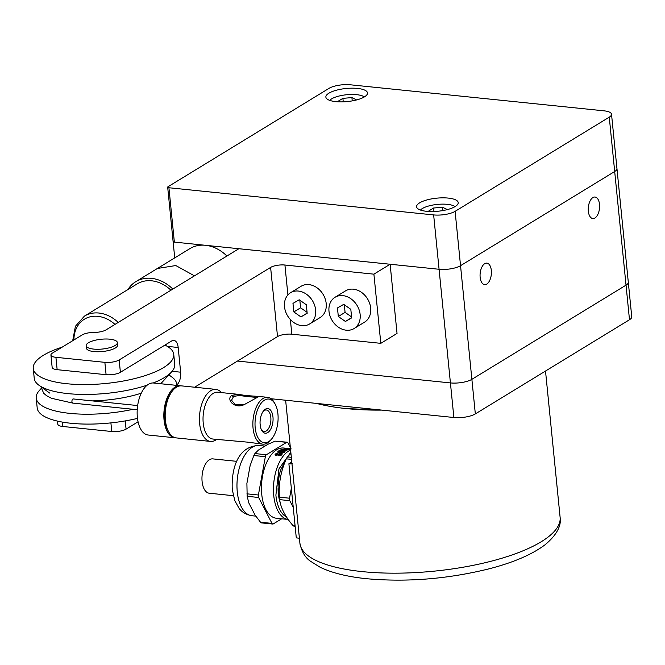 <?xml version="1.0" encoding="UTF-8"?>
<svg xmlns="http://www.w3.org/2000/svg" width="665" height="665" viewBox="0 0 665 665"><rect width="100%" height="100%" fill="white"/><g stroke="black" fill="none" stroke-linecap="round" stroke-linejoin="round"><path stroke-width="1" d="M381.768 410.106A130.747 41.047 174.3 0 1 316.449 403.397A130.747 41.047 174.3 0 0 346.124 408.568L381.768 410.106M292.409 463.821L288.893 463.771L291.802 461.992M299.408 538.201L296.291 537.885L288.893 463.771M294.254 526.065L292.957 525.55L295.085 525.766M291.337 488.268L289.541 498.21A2.618 1.355 95.9 0 0 289.483 499.556A2.618 1.355 95.9 0 0 289.782 500.679L279.599 499.631C280.771 507.927 285.227 516.564 292.957 525.55M279.599 499.631L279.358 497.162L289.541 498.21M279.799 500.712L278.56 494.561L278.078 485.899L279.092 475.999L280.389 470.612L286.682 458.01M279.566 453.405L277.347 455.076M276.773 453.488L277.721 452.923M278.868 452.391L280.065 452.017M274.969 454.91L275.726 454.253M278.577 451.452L278.194 451.402A35.303 18.296 -84.1 0 0 278.003 451.186M289.782 500.679L293.248 507.395M279.358 497.162C278.494 484.012 280.805 471.236 286.299 458.842L287.347 456.897L291.328 457.304M279.458 500.138L279.973 501.576M290.938 453.355L287.347 456.897M290.472 448.717L283.589 448.011A35.303 18.296 95.9 0 0 261.736 494.278A35.303 18.296 95.9 0 0 276.382 518.243L288.236 519.465A35.303 18.296 95.9 0 1 273.747 495.516A35.303 18.296 -84.1 0 1 290.605 450.022M286.632 517.096A33.732 17.481 -84.1 0 1 275.892 495.159L278.951 468.925L290.821 452.242M261.81 522.74L260.514 522.216L255.086 515.109L248.86 503.023L247.164 496.306L246.898 483.413L250.14 465.55L253.855 455.517L254.911 453.563L258.452 450.064L267.92 444.278L275.202 441.161L287.197 442.208A2.618 1.355 95.9 0 0 286.682 442.341L266.391 454.744A2.618 1.355 95.9 0 0 265.343 456.697L258.394 495.009A2.618 1.355 95.9 0 0 258.336 496.356A2.618 1.355 95.9 0 0 258.643 497.478L271.993 523.397A2.618 1.355 95.9 0 0 272.775 524.045A2.618 1.355 95.9 0 0 273.29 523.92L281.686 518.791M290.347 447.454L287.978 442.865A2.618 1.355 95.9 0 0 287.197 442.208M280.214 502.64A29.027 15.046 -84.1 0 1 278.327 493.671A29.027 15.046 -84.1 0 1 278.078 488.102M275.917 453.971L276.233 454.76L281.495 453.189L281.835 454.594L278.469 455.749A35.303 18.296 95.9 0 1 278.926 455.176L281.096 454.519L280.713 453.621L276.266 455.35L275.568 455.284L274.994 454.129L278.128 452.94A35.303 18.296 95.9 0 0 277.654 453.43L275.917 453.971L276.474 455.616M278.194 453.987A34.256 17.756 95.9 0 0 277.862 454.32L277.637 454.303M275.177 455.118L275.717 454.469L275.958 455.334M279.333 454.951L278.876 455.217M281.528 455.101L280.921 454.519M281.112 453.131L281.303 454.045L282.101 454.237M282.226 453.705L282.035 454.336M277.837 451.252L278.07 452.142L277.995 451.119L280.248 450.463L285.061 451.094L284.853 451.826L282.592 452.607L279.001 452.416L278.07 452.142L278.793 451.726M280.106 452.574L280.289 453.497L279.433 453.389M277.995 451.119L278.136 452.075M283.697 451.153L278.735 451.194L279.109 451.843L281.495 452.158L284.113 451.743L283.697 451.153L284.254 452.707M280.647 452.084L280.813 453.023M279.425 451.917L278.876 452.15L279.267 452.782M278.735 451.194L278.876 452.15M281.204 453.572L280.289 453.497M284.296 451.751L284.778 451.876M282.7 450.554L282.808 451.535M285.061 451.094L285.011 451.693M290.979 449.05L283.963 448.376L289.849 448.8L288.286 448.626L288.228 449.665M284.861 448.426L285.185 449.69M284.121 448.351L284.088 449.39M288.278 448.543L288.851 448.684M288.859 448.601L291.212 448.9M288.768 449.565L286.407 449.474A35.303 18.296 95.9 0 0 285.21 450.014L286.931 450.388A35.303 18.296 95.9 0 0 286.399 450.687L280.929 449.357A35.303 18.296 95.9 0 1 281.411 449.141L289.3 449.39A35.303 18.296 95.9 0 0 288.768 449.565M281.411 449.141L281.461 450.163M285.559 450.28L286.59 450.313M285.551 450.479A34.256 17.756 95.9 0 1 285.568 450.471L285.526 449.449L282.775 449.382A35.303 18.296 95.9 0 0 282.65 449.432L284.603 449.864A35.303 18.296 95.9 0 1 285.526 449.449L285.526 450.471M282.775 449.382L282.825 450.396M282.725 450.77L281.37 450.454M286.715 450.504L286.44 450.496A34.256 17.756 95.9 0 0 286.125 450.621M233.282 495.683L209.267 493.222A17.257 8.944 -84.1 0 1 202.102 481.502A17.257 8.944 -84.1 0 1 212.792 458.883L236.806 461.344M592.133 218.386A10.806 5.603 -84.1 0 1 588.425 206.549A10.806 5.603 -84.1 0 1 595.025 197.031A10.806 5.603 -84.1 0 1 595.707 197.181A10.806 5.603 -84.1 0 1 599.414 209.026A10.806 5.603 -84.1 0 1 592.814 218.536A10.806 5.603 -84.1 0 1 592.133 218.386M483.954 284.479A10.806 5.603 -84.1 0 1 480.246 272.642A10.806 5.603 -84.1 0 1 486.846 263.124A10.806 5.603 -84.1 0 1 487.528 263.274A10.806 5.603 -84.1 0 1 491.236 275.111A10.806 5.603 -84.1 0 1 484.635 284.628A10.806 5.603 -84.1 0 1 483.954 284.479M174.355 242.102A2.618 0.823 174.3 0 1 173.1 241.536A2.618 0.823 174.3 0 0 174.355 242.102L439.075 269.275L174.355 242.102L168.927 187.746L433.647 214.92A15.686 4.929 -5.7 0 0 455.109 211.337L460.537 265.684L614.693 171.504A15.686 4.929 -5.7 0 0 616.954 168.578A15.686 4.929 174.3 0 1 614.693 171.504L460.537 265.684A15.686 4.929 174.3 0 1 439.075 269.275A15.686 4.929 -5.7 0 0 460.537 265.684L471.876 379.333A15.686 4.929 174.3 0 1 450.421 382.915L453.871 417.504A15.686 4.929 174.3 0 0 475.334 413.913L629.489 319.732A15.686 4.929 174.3 0 0 631.75 316.806L628.3 282.218A15.686 4.929 174.3 0 1 626.031 285.152L629.489 319.732M475.334 413.913L471.876 379.333L626.031 285.152L471.876 379.333A15.686 4.929 174.3 0 1 450.421 382.915L237.48 361.062L450.421 382.915L433.647 214.92M174.737 257.887L173.1 241.536A2.618 0.823 174.3 0 1 173.482 241.046M447.836 209.467A20.923 6.567 174.3 0 1 416.581 206.773A20.923 6.567 174.3 0 1 426.972 199.924A20.923 6.567 174.3 0 1 458.218 202.617A20.923 6.567 174.3 0 1 447.836 209.467M336.249 90.257A20.923 6.567 174.3 0 1 367.496 92.95A20.923 6.567 174.3 0 1 357.113 99.8A20.923 6.567 174.3 0 1 325.867 97.107A20.923 6.567 174.3 0 1 336.249 90.257M455.109 211.337L609.265 117.156A15.686 4.929 -5.7 0 0 611.526 114.222A15.686 4.929 -5.7 0 0 604.028 110.831L350.43 84.796A15.686 4.929 -5.7 0 0 328.967 88.387L168.054 186.699A2.618 0.823 174.3 0 0 167.68 187.181A2.618 0.823 174.3 0 0 168.927 187.746M611.526 114.222L628.3 282.218A15.686 4.929 174.3 0 1 626.031 285.152L609.265 117.156M271.087 398.742L453.871 417.504M226.923 256.017A36.608 29.119 -121.4 0 0 189.858 248.644L157.455 268.444M127.913 289.558A36.608 29.119 58.6 0 1 135.776 281.686A36.608 29.119 58.6 0 1 172.833 289.067M170.963 290.206A33.998 27.041 -121.4 0 0 137.131 283.922L84.397 316.141L75.411 326.291L72.684 340.729M137.489 418.393A70.606 22.161 174.3 0 1 46.617 417.578A70.606 22.161 174.3 0 1 37.198 407.978L36.209 398.094A70.606 22.161 174.3 0 1 39.434 390.405L41.097 388.584M168.893 374.869L172.036 377.171A70.606 22.161 174.3 0 1 176.715 384.071A70.606 22.161 174.3 0 1 176.724 385.384M133.083 409.291A70.606 22.161 174.3 0 1 45.627 407.695A70.606 22.161 174.3 0 1 36.209 398.094M153.224 382.982A70.606 22.161 -5.7 0 0 171.52 371.993L162.576 381.768A60.141 18.878 174.3 0 1 160.514 383.722M141.263 393.19A60.141 18.878 174.3 0 1 92.144 400.887M164.937 345.093A70.606 22.161 174.3 0 1 173.756 354.42A70.606 22.161 174.3 0 1 122.792 381.112A70.606 22.161 174.3 0 1 42.668 378.053A70.606 22.161 174.3 0 1 33.25 368.443L34.239 378.327A70.606 22.161 -5.7 0 0 38.919 385.226A70.606 22.161 -5.7 0 0 43.657 387.936A70.606 22.161 -5.7 0 0 147.214 385.151M171.52 371.993A70.606 22.161 -5.7 0 0 174.745 364.304L173.756 354.42M33.25 368.443A70.606 22.161 174.3 0 1 62.194 347.138M390.131 264.246L373.905 274.163L284.928 265.027A10.457 3.283 174.3 0 0 270.613 267.421L119.168 359.948A10.457 3.283 174.3 0 1 104.862 362.342L55.918 357.313A10.457 3.283 174.3 0 1 50.922 355.052A10.457 3.283 174.3 0 1 52.427 353.098L82.177 334.927A10.457 3.283 174.3 0 1 94.089 332.409A10.457 3.283 174.3 0 0 106.001 329.898L238.868 248.718L390.131 264.246L397.038 333.423L380.812 343.34L291.827 334.204A10.457 3.283 174.3 0 0 277.521 336.598L194.654 387.221M86.425 347.787A15.686 4.929 -5.7 0 0 86.417 348.169A15.686 4.929 -5.7 0 0 101.911 351.569A15.686 4.929 -5.7 0 0 117.63 345.434A15.686 4.929 -5.7 0 0 117.639 345.052L117.389 342.583A15.686 4.929 174.3 0 1 115.128 345.509A15.686 4.929 174.3 0 1 97.805 349.283A15.686 4.929 174.3 0 1 86.167 345.7A15.686 4.929 174.3 0 1 88.428 342.766A15.686 4.929 174.3 0 1 105.752 339A15.686 4.929 174.3 0 1 117.389 342.583M50.922 355.052L52.153 367.404A10.457 3.283 -5.7 0 0 57.148 369.674L106.092 374.694A10.457 3.283 -5.7 0 0 120.398 372.3L171.786 340.904A10.457 5.42 -84.1 0 1 173.839 340.389A10.457 5.42 -84.1 0 1 178.178 347.487L180.647 372.192A10.457 5.42 -84.1 0 1 176.807 384.96M138.071 421.793L126.067 429.125A10.457 3.283 174.3 0 1 111.762 431.51L62.826 426.489A10.457 3.283 174.3 0 1 57.822 424.228L57.514 421.12M373.905 274.163L380.812 343.34M354.113 328.535L364.653 322.084A18.304 14.564 -121.4 0 0 369.649 303.356A18.304 14.564 -121.4 0 0 353.389 289.175A18.304 14.564 -121.4 0 0 345.567 290.846L335.027 297.288A18.304 14.564 -121.4 0 0 330.031 316.025A18.304 14.564 -121.4 0 0 346.29 330.206A18.304 14.564 -121.4 0 0 354.113 328.535A18.304 14.564 -121.4 0 0 359.1 309.799A18.304 14.564 -121.4 0 0 342.841 295.617A18.304 14.564 -121.4 0 0 335.027 297.288M338.319 316.507L345.418 321.469L351.669 317.878L350.812 309.316L343.714 304.354L337.463 307.945L338.319 316.507L345.077 312.375L351.569 316.914M345.418 321.469L351.644 317.662M344.32 304.778L345.077 312.375M309.616 323.963L320.164 317.521A18.304 14.564 -121.4 0 0 325.16 298.793A18.304 14.564 -121.4 0 0 308.893 284.603A18.304 14.564 -121.4 0 0 301.079 286.282L290.53 292.725A18.304 14.564 -121.4 0 0 285.543 311.453A18.304 14.564 -121.4 0 0 301.802 325.634A18.304 14.564 -121.4 0 0 309.616 323.963A18.304 14.564 -121.4 0 0 314.612 305.235A18.304 14.564 -121.4 0 0 298.352 291.054A18.304 14.564 -121.4 0 0 290.53 292.725M293.83 311.935L300.929 316.906L307.172 313.306L306.324 304.753L299.217 299.782L292.974 303.381L293.83 311.935L300.588 307.804L307.08 312.342M300.929 316.906L307.155 313.099M299.832 300.214L300.588 307.804M455.06 206.607A18.304 5.744 -5.7 0 0 447.412 204.346A18.304 5.744 -5.7 0 0 420.471 210.057M446.107 209.899L446.963 209.384L442.624 207.264L433.613 208.012L428.925 210.872L430.272 211.528M433.613 208.012L433.962 211.512M442.624 207.264L442.957 210.547M364.337 96.94A18.304 5.744 -5.7 0 0 356.689 94.679A18.304 5.744 -5.7 0 0 329.749 100.39M355.384 100.232L356.24 99.717L351.91 97.597L342.891 98.345L338.202 101.205L339.549 101.861M342.891 98.345L343.24 101.845M351.91 97.597L352.234 100.88M221.453 392.599A26.151 13.558 95.9 0 0 215.842 389.399A26.151 13.558 95.9 0 0 210.705 390.704A26.151 13.558 95.9 0 0 199.425 418.908A26.151 13.558 95.9 0 0 210.497 441.427A26.151 13.558 95.9 0 0 215.635 440.114A26.151 13.558 95.9 0 0 216.649 439.424M275.21 404.212L274.495 402.89A23.533 12.203 95.9 0 0 267.629 397.338A23.533 12.203 95.9 0 0 263.007 398.518A23.533 12.203 95.9 0 0 252.858 423.904A23.533 12.203 95.9 0 0 262.825 444.162A23.533 12.203 95.9 0 0 267.446 442.99A23.533 12.203 95.9 0 0 270.672 440.13L271.644 438.975A21.962 11.388 95.9 0 0 275.21 404.212A21.962 11.388 95.9 0 0 264.487 400.139A21.962 11.388 95.9 0 0 255.202 427.828A21.962 11.388 95.9 0 0 268.635 441.643A21.962 11.388 95.9 0 0 271.644 438.975M263.207 411.336A10.806 5.603 -84.1 0 1 266.332 409.997A10.806 5.603 -84.1 0 1 267.014 410.155A10.806 5.603 -84.1 0 1 270.721 421.992A10.806 5.603 -84.1 0 1 264.121 431.51A10.806 5.603 -84.1 0 1 263.44 431.352A10.806 5.603 -84.1 0 1 261.337 429.565M260.073 423.613L260.372 426.332M264.512 433.031A12.377 6.417 95.9 0 0 272.741 423.065A12.377 6.417 95.9 0 0 268.602 408.751A12.377 6.417 95.9 0 0 263.697 410.696A12.377 6.417 95.9 0 0 261.686 430.288A12.377 6.417 95.9 0 0 264.512 433.031M215.842 389.399L181.587 385.883A26.151 13.558 95.9 0 0 176.449 387.188A26.151 13.558 95.9 0 0 172.867 390.363A26.151 13.558 95.9 0 0 168.619 431.743A26.151 13.558 95.9 0 0 176.242 437.902L210.497 441.427M172.867 390.363L171.894 391.519A24.58 12.743 95.9 0 0 167.896 430.413L168.619 431.743M262.825 444.162L247.621 442.15L212.991 439.05A23.533 12.203 95.9 0 1 203.025 418.792A23.533 12.203 95.9 0 1 213.174 393.406A23.533 12.203 95.9 0 1 217.796 392.225L238.918 394.395L231.861 395.326C225.892 399.042 234.022 409.233 243.889 404.761L243.914 404.752M238.918 394.395L245.46 395.517L245.31 396.34L257.397 397.504M245.31 396.34C240.073 395.359 236.092 395.559 233.349 396.939L231.545 400.239L235.41 404.819L244.105 404.686L258.968 396.456L267.629 397.338M245.46 395.517L258.968 396.456M175.577 437.803A26.151 13.558 -84.1 0 1 174.912 437.769A26.151 13.558 -84.1 0 1 163.831 415.259A26.151 13.558 -84.1 0 1 175.111 387.055A26.151 13.558 -84.1 0 1 180.248 385.742A26.151 13.558 -84.1 0 1 180.913 385.841M174.912 437.769L148.212 435.026A26.151 13.558 -84.1 0 1 137.14 412.516A26.151 13.558 -84.1 0 1 148.42 384.312A26.151 13.558 -84.1 0 1 153.557 383.007L180.248 385.742M560.113 517.328C561.543 525.94 556.588 535.042 545.242 544.635C532.191 554.485 513.405 562.565 488.891 568.874C447.636 579.024 406.922 582.316 366.748 578.725C347.537 576.788 331.985 572.956 320.089 567.228L310.671 561.351C305.326 557.869 301.735 551.85 299.915 543.305A130.747 41.047 -5.7 0 0 362.4 571.626A130.747 41.047 174.3 0 0 495.591 560.038A130.747 41.047 174.3 0 0 560.113 517.328L545.516 371.037M291.844 462.458A135.976 42.685 -5.7 0 0 290.805 463.962M286.299 458.842L291.536 459.382M280.281 455.6L279.998 455.143M246.915 493.829L258.394 495.009M251.91 515.732A35.303 18.296 -84.1 0 1 237.264 491.768A35.303 18.296 -84.1 0 1 259.126 445.5C237.189 445.957 231.27 469.864 232.268 489.507L234.795 500.629L239.076 508.326C239.541 508.808 242.65 514.037 251.91 515.732L255.801 516.131M260.514 522.216L271.993 523.397M275.202 441.161L286.682 442.341M253.855 455.517L265.343 456.697M254.911 453.563L266.391 454.744M247.164 496.306L258.643 497.478M281.495 453.189L281.686 454.104M279.541 452.508L279.724 453.43M281.495 452.158L281.661 453.098M283.265 450.621L283.373 451.601M283.814 450.695L283.913 451.685M280.697 452.624L280.879 453.547M289.1 448.709L289.034 449.748M287.455 448.543L287.396 449.582M135.776 281.686L157.406 268.469L175.809 265.543L194.463 275.85M118.22 322.425A33.998 27.041 -121.4 0 0 84.397 316.141M114.987 324.404A31.38 24.962 -121.4 0 0 87.747 317.562A31.38 24.962 -121.4 0 0 73.906 339.973M178.178 347.487L167.331 346.374M180.647 372.192L172.11 371.311M110.905 422.89L111.762 431.51M125.253 420.895L126.067 429.125M62.385 422.1L62.826 426.489M55.918 357.313L57.148 369.674M104.862 362.342L106.092 374.694M119.168 359.948L120.398 372.3M284.928 265.027L287.903 294.911M290.364 319.532L291.827 334.204M270.613 267.421L277.521 336.598M231.861 395.326L233.349 396.939M137.655 405.559L73.241 398.942A2.095 1.081 95.9 0 0 72.826 399.05A2.095 1.081 95.9 0 0 71.928 401.303A2.095 1.081 95.9 0 0 72.809 403.106L137.231 409.715M285.634 400.23L299.915 543.305M293.888 526.215L295.144 526.339M279.001 476.473L279.092 475.999M278.086 485.433L278.078 485.899M261.445 522.881L272.775 524.045M264.944 446.099L259.126 445.5M284.263 451.502L284.396 452.466M284.695 448.484L284.662 449.523M173.1 241.536L167.68 187.181M176.715 384.071L176.848 385.392M49.617 393.048L38.919 385.226M86.167 345.7L86.417 348.169M40.906 386.681L43.666 393.239L46.375 395.55L51.421 398.269L72.809 403.106"/></g></svg>
